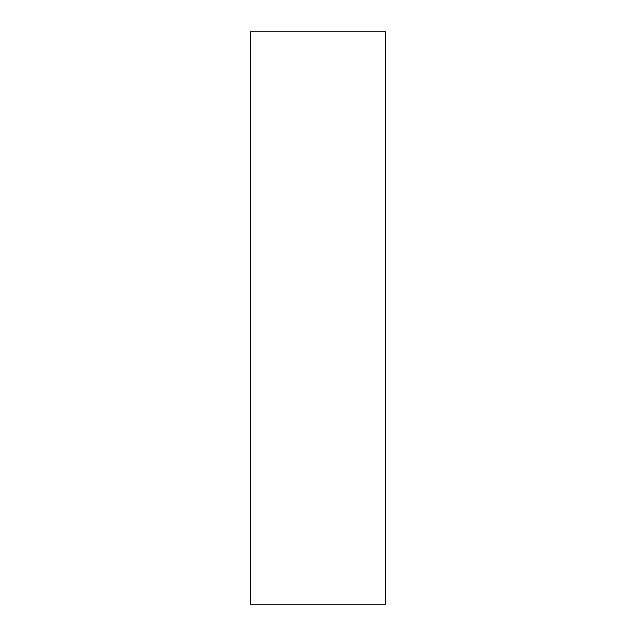<?xml version="1.0" encoding="UTF-8"?>
<svg xmlns="http://www.w3.org/2000/svg" width="636" height="636" viewBox="0 0 636 636"><rect width="100%" height="100%" fill="white"/><g stroke="black" fill="none" stroke-linecap="round" stroke-linejoin="round"><path stroke-width="0.95" d="M385.607 318L385.607 31.8L250.393 31.8L250.393 604.2L385.607 604.2L385.607 318"/></g></svg>
